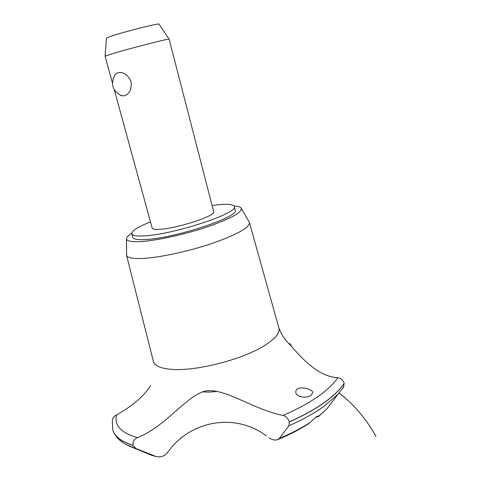 <?xml version="1.0" encoding="UTF-8"?>
<svg xmlns="http://www.w3.org/2000/svg" width="481" height="481" viewBox="0 0 481 481"><rect width="100%" height="100%" fill="white"/><g stroke="black" fill="none" stroke-linecap="round" stroke-linejoin="round"><path stroke-width="0.72" d="M150.499 221.897C137.813 226.996 131.553 230.976 131.722 233.838L132.714 237.386C133.333 239.31 137.77 240.019 146.02 239.502C175.673 238.071 240.175 216.492 235.203 210.113L234.301 206.547C233.417 204.389 228.018 203.8 218.103 204.774L212.079 205.513M131.722 233.838C132.329 235.726 136.76 236.393 145.009 235.84C174.651 234.265 239.237 212.764 234.301 206.547M112.338 82.642L105.099 56.205L112.71 53.607C130.261 48.322 170.671 37.999 169.132 39.165L213.678 211.718C216.408 215.518 178.415 228.162 160.504 229.257C155.351 229.635 152.585 229.245 152.188 228.084L114.364 90.019M121.711 95.881C112.47 91.101 110.215 84.079 114.947 74.814L117.899 72.679C123.443 71.693 127.838 74.699 131.079 81.698C131.782 89.34 129.497 94.066 124.212 95.869L120.689 95.497M105.105 56.175L106.427 38.137L112.674 35.672C127.098 30.976 160.293 22.745 158.995 24.152L169.108 39.147M131.692 233.255C128.439 235.329 126.719 237.085 126.527 238.522C126.359 241.119 131.283 242.117 141.288 241.534C157.419 240.488 185.774 234.199 208.159 226.599C231.644 218.266 242.64 212.073 241.143 208.026C240.26 206.878 237.891 206.211 234.043 206.024M126.527 238.883L126.521 255.201C127.218 257.756 132.485 258.838 142.316 258.453C159.199 257.702 188.612 251.407 212.349 243.344C237.283 234.481 249.645 227.531 249.435 222.499L241.318 208.339M126.521 255.201L153.409 361.441C154.539 365.71 160.299 368.326 170.695 369.282C194.354 371.705 241.426 359.968 263.847 345.971C275.144 338.985 280.164 333.008 278.902 328.054L249.435 222.499M311.243 395.244C306.926 398.593 296.464 397.336 295.785 392.598L295.893 390.632L297.24 389.015C301.647 386.243 312.175 389.285 312.818 392.412L311.243 395.244M150.523 385.696C143.825 396.224 132.503 405.97 116.552 414.941C114.003 425.234 120.923 432.786 137.326 437.608C165.314 426.96 185.702 396.392 204.702 391.179C223.839 386.946 253.222 409.692 283.068 415.434C296.855 409.457 308.471 403.18 317.923 396.603C327.266 390.037 333.868 383.73 337.734 377.687C314.141 376.641 294.661 348.947 287.776 342.478C284.283 338.973 281.313 334.115 278.86 327.904M116.552 414.941C114.25 415.969 112.837 417.736 112.32 420.232L112.74 429.834C114.7 436.544 121.489 441.696 133.105 445.304C132.54 441.78 133.946 439.219 137.326 437.608M266.45 435.942C234.794 412.097 189.724 420.749 167.641 452.411L167.514 452.579C164.418 456.204 160.642 457.527 156.199 456.559L135.997 448.545L133.105 445.304M308.375 423.863L316.504 416.654L318.566 415.879L318.308 416.726L315.596 417.346M343.506 387.229L344.168 383.321C342.971 379.978 340.825 378.096 337.734 377.687M283.068 415.434C285.985 416.143 288.053 418.29 289.273 421.885L288.913 425.793L279.287 438.462C276.653 440.776 273.226 440.542 268.999 437.752M289.364 343.993L289.971 343.729L291.745 346.573M217.292 391.324C211.538 392.135 206.632 392.28 202.555 391.756M318.476 416.438L327.128 408.537L332.84 401.016M288.913 425.793C302.633 419.691 314.201 413.281 323.623 406.571L337.927 394.318L343.53 387.193M279.287 438.462C291.239 433.447 301.581 428.066 310.311 422.318M289.297 421.993C303.054 415.867 314.658 409.451 324.122 402.747C333.477 396.055 340.169 389.616 344.192 383.417M289.273 421.885C303.03 415.758 314.634 409.349 324.098 402.645C333.453 395.959 340.145 389.514 344.168 383.321M142.857 451.563L151.557 455.248L155.802 456.421M126.383 444.709L135.997 448.545M112.758 429.882L112.819 430.086C114.839 436.724 121.609 441.829 133.135 445.4M339.177 392.935C354.22 404.731 366.462 419.204 375.901 436.339M318.308 416.726L327.128 408.537L343.903 386.61M339.183 392.935L346.981 399.507M309.235 423.304C300.336 429.136 289.923 434.529 278 439.49M289.766 343.729L289.111 343.735M156.199 456.559L151.557 455.248L129.323 446.121L124.29 443.536L120.046 440.518L117.166 437.716L114.556 434.066L112.819 430.086"/></g></svg>
